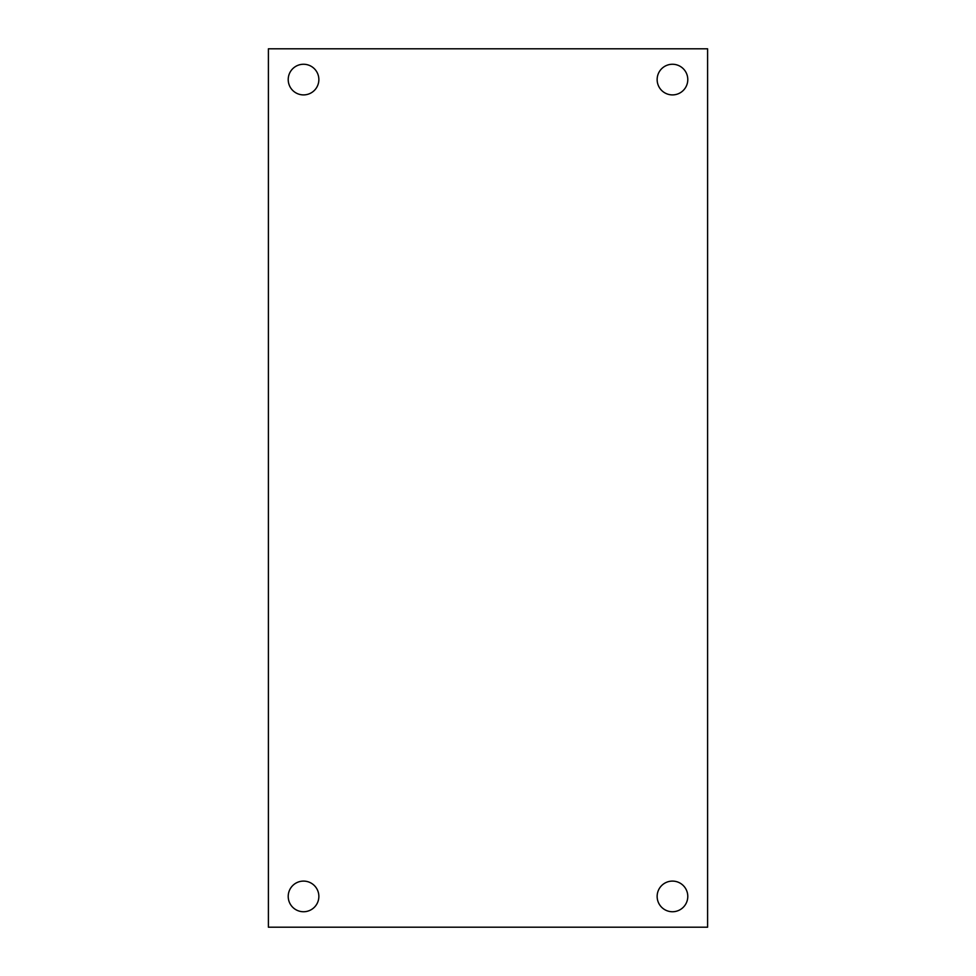 <?xml version="1.0" encoding="UTF-8"?>
<svg xmlns="http://www.w3.org/2000/svg" width="976" height="976" viewBox="0 0 976 976"><rect width="100%" height="100%" fill="white"/><g stroke="black" fill="none" stroke-linecap="round" stroke-linejoin="round"><path stroke-width="1.46" d="M288.213 896.419A15.323 15.323 0 0 0 303.536 911.743A15.323 15.323 0 0 0 318.859 896.419A15.323 15.323 0 0 0 303.536 881.096A15.323 15.323 0 0 0 288.213 896.419M657.141 896.419A15.323 15.323 0 0 0 672.464 911.743A15.323 15.323 0 0 0 687.787 896.419A15.323 15.323 0 0 0 672.464 881.096A15.323 15.323 0 0 0 657.141 896.419M288.213 79.581A15.323 15.323 0 0 0 303.536 94.904A15.323 15.323 0 0 0 318.859 79.581A15.323 15.323 0 0 0 303.536 64.257A15.323 15.323 0 0 0 288.213 79.581M657.141 79.581A15.323 15.323 0 0 0 672.464 94.904A15.323 15.323 0 0 0 687.787 79.581A15.323 15.323 0 0 0 672.464 64.257A15.323 15.323 0 0 0 657.141 79.581M268.4 48.8L268.4 927.2L707.6 927.2L707.6 48.8L268.4 48.8"/></g></svg>
